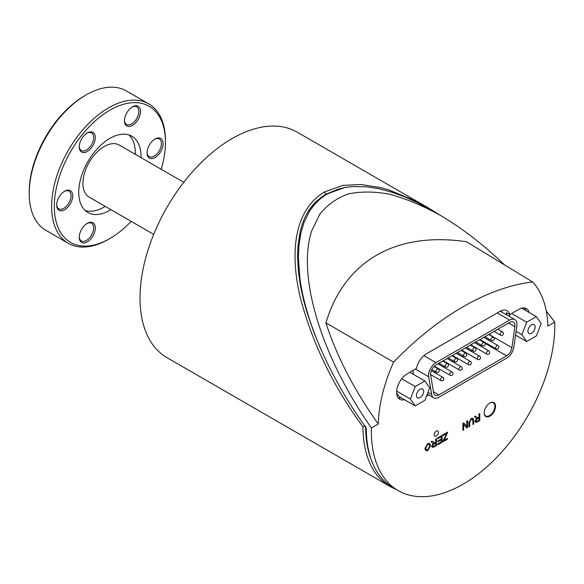 <?xml version="1.0" encoding="UTF-8"?>
<svg xmlns="http://www.w3.org/2000/svg" width="584" height="584" viewBox="0 0 584 584"><rect width="100%" height="100%" fill="white"/><g stroke="black" fill="none" stroke-linecap="round" stroke-linejoin="round"><path stroke-width="0.88" d="M434.065 372.212L435.197 371.555M438.847 369.453L439.453 369.103M443.234 366.913L444.373 366.263M448.023 364.153L448.621 363.81M452.41 361.62L453.542 360.963M457.192 358.861L457.798 358.51M461.586 356.328L462.718 355.671M466.368 353.561L466.966 353.218M470.755 351.028L471.887 350.371M475.544 348.268L476.142 347.918M479.931 345.735L481.063 345.078M506.656 355.817L438.905 394.93A7.577 4.373 -60 0 1 435.116 395.302A7.577 4.373 -60 0 1 433.627 392.864L430.678 375.242A7.577 4.373 -60 0 1 435.956 364.934L509.606 322.412A7.577 4.373 -60 0 1 513.394 322.039A7.577 4.373 -60 0 1 514.876 326.631L511.927 347.662A7.577 4.373 -60 0 1 506.656 355.817L484.902 343.261M484.713 342.969A7.577 4.373 120 0 0 485.267 342.596M487.917 339.749A7.577 4.373 120 0 0 488.501 338.778M489.793 335.15A7.577 4.373 120 0 0 489.83 334.902L489.998 333.734M438.905 397.251A10.417 6.015 -60 0 1 433.7 397.762A10.417 6.015 -60 0 1 431.649 394.412L428.7 376.782A10.417 6.015 -60 0 1 435.956 362.62L509.606 320.098A10.417 6.015 -60 0 1 514.811 319.579A10.417 6.015 -60 0 1 516.855 325.887L513.905 346.918A10.417 6.015 -60 0 1 506.656 358.138L438.905 397.251M371.468 460.353A128.305 74.08 -60 0 1 365.65 427.159M493.327 402.843A8.052 4.65 120 0 0 492.954 402.288M485.078 415.918A8.052 4.65 120 0 0 485.749 415.969A7.577 4.373 120 0 0 491.837 413.633A7.577 4.373 120 0 0 494.845 405.639A7.577 4.373 120 0 0 493.305 402.836A7.577 4.373 120 0 0 489.684 403.113M412.903 370.512A14.206 8.198 120 0 0 413.005 371.307L413.53 374.439M398.266 397.93A15.147 8.745 120 0 0 401.099 397.748M401.734 378.782L415.224 386.571L424.882 380.994L429.714 387.864L424.882 400.317L415.224 405.902L399.149 396.624L396.638 393.047M525.783 310.52A15.147 8.745 120 0 0 524.527 307.972M506.584 314.827A14.206 8.198 120 0 0 506.313 312.717L509.664 314.652L518.811 309.367A15.147 8.745 -60 0 1 526.388 308.615A15.147 8.745 -60 0 1 529.126 312.455M509.292 316.389L510.051 314.426M433.978 443.92L435.693 442.935L435.693 445.234L433.788 446.337L432.496 445.95L433.978 443.92M432.773 446.417L432.496 445.95M432.467 445.928L433.751 446.315L435.693 445.234M435.664 445.212L435.664 442.949M432.89 443.482L431.189 441.643L432.182 441.073L434.328 442.891L434.773 442.672L435.693 442.139L435.693 439.044L436.496 438.584L436.496 445.541L433.817 447.081L432.175 447.278L431.678 446.424L433.372 443.555L432.795 443.431M434.292 442.876L433.751 442.752L435.664 442.117L435.664 439.022L436.496 438.584M432.861 443.46L431.153 441.628L432.182 441.073M432.138 447.256L431.642 446.402L433.335 443.533M447.753 432.08L444.03 440.365L447.402 438.423L447.402 439.241L443.081 441.738L446.833 433.438L442.986 435.657L442.986 434.839L447.753 432.08L442.986 434.839M442.986 435.657L442.949 434.817M443.081 441.738L443.044 440.898L446.767 433.474M444.059 440.307L447.402 438.423M469.762 426.335L468.967 426.794L468.967 422.772L471.317 418.356L472.909 418.268L473.704 420.035L473.704 424.057L472.901 424.517L472.901 420.502L472.346 419.108L471.39 419.151L469.762 422.32L469.762 426.335M472.872 418.246L471.288 418.341L468.93 422.758L468.967 426.794M472.901 424.517L472.872 420.487L472.325 419.1M477.274 418.925L478.982 417.94L478.982 420.239L477.077 421.341L475.792 420.954L477.274 418.925M476.062 421.422L475.792 420.954M475.756 420.933L477.048 421.319L478.982 420.239M478.953 420.217L478.953 417.954M476.186 418.487L474.478 416.647L475.478 416.078L477.617 417.903L478.062 417.677L478.982 417.144L478.982 414.049L479.785 413.589L479.785 420.546L477.113 422.093L475.464 422.283L474.967 421.429L476.661 418.56L476.055 418.421M477.062 417.764L478.953 417.122L478.953 414.027L479.785 413.589M477.04 417.757L477.581 417.881M476.15 418.472L474.449 416.633L475.478 416.078M475.427 422.261L474.931 421.407L476.624 418.538M467.638 420.597L467.638 427.561L466.82 428.028L463.652 424.4L463.652 429.861L462.893 430.299L462.893 423.342L463.711 422.867L466.879 426.502L466.879 421.042L467.638 420.597L466.879 421.042M466.842 426.466L466.842 421.02M462.893 430.299L462.856 423.32L463.711 422.867M466.82 428.028L463.652 424.415M442.103 435.343L442.103 442.3L437.744 444.818L437.744 444.001L441.307 441.942L441.307 439.81L437.971 441.738L437.971 440.92L441.307 438.993L441.307 436.628L437.606 438.759L437.606 437.942L442.103 435.343L437.606 437.942M437.606 438.759L437.569 437.92M437.971 441.738L437.934 440.898L441.27 438.971L441.27 436.642M437.744 444.818L437.708 443.979L441.27 441.92L441.27 439.832M427.787 444.285L429.028 444.307L429.846 445.804L427.773 449.906L426.561 449.884L425.721 448.278L427.787 444.285M426.546 449.87L427.744 449.884L429.809 445.782L429.014 444.293M430.663 445.336L427.78 450.695L425.977 450.666L424.904 448.746L427.78 443.497L429.605 443.526L430.663 445.336M425.955 450.658L424.867 448.724L427.744 443.475L429.605 443.526M371.387 427.955L378.249 423.984A120.019 69.292 -60 0 1 393.572 362.16A267.494 154.439 -60 0 1 532.571 281.911A120.019 69.292 -60 0 1 547.894 326.047L554.756 322.083A129.721 74.898 -60 0 1 554.8 325.682A129.721 74.898 -60 0 1 498.028 456.016A129.721 74.898 -60 0 1 398.208 490.618A129.721 74.898 -60 0 1 371.387 427.955C321.331 356.423 297.059 276.699 311.513 231.33L319.776 214.182C327.296 204.889 336.742 198.151 348.122 193.983C360.481 191.34 374.271 191.406 389.484 194.187C405.332 198.487 421.947 205.349 439.329 214.773C461.207 227.468 482.939 244.17 504.539 264.888M495.546 406.303A8.052 4.65 -60 0 1 492.035 414.399A8.052 4.65 -60 0 1 485.83 416.56A8.052 4.65 -60 0 1 485.83 407.26A8.052 4.65 -60 0 1 493.881 402.617A8.052 4.65 -60 0 1 495.546 406.303M438.467 432.299A3.081 1.774 -60 0 1 437.124 435.394A3.081 1.774 -60 0 1 434.751 436.219A3.081 1.774 -60 0 1 434.751 432.664A3.081 1.774 -60 0 1 437.825 430.89A3.081 1.774 -60 0 1 438.467 432.299M404.449 399.682A15.147 8.745 -60 0 1 399.755 399.222A15.147 8.745 -60 0 1 397.434 387.082A15.147 8.745 -60 0 1 407.333 373.731L416.48 368.446A14.206 8.198 -60 0 1 426.247 353.919L499.897 311.396A14.206 8.198 -60 0 1 507 310.695A14.206 8.198 -60 0 1 509.664 314.652M516.322 335.544L515.431 336.063M428.817 394.952A14.206 8.198 -60 0 1 426.627 395.835M378.249 423.984C354.189 390.105 336.742 356.401 325.923 322.872C344.341 261.026 395.842 231.286 466.434 241.747L532.571 281.911M393.572 362.16L325.923 322.872M398.208 490.618L393.185 487.72A129.721 74.898 120 0 1 366.321 428.7L365.891 427.503C330.31 378.031 305.906 322.996 299.964 278.823L298.424 257.975L298.986 270.487M554.756 322.083L546.295 311.046M439.329 214.773L416.954 202.422L404.405 196.75L391.207 191.975L378.396 188.617L366.562 186.792L352.298 186.559L345.086 187.457L338.435 189.201L327.339 193.99C321.996 197.085 317.353 201.071 313.404 205.948L309.381 211.342L303.811 223.022L300.826 233.396L298.986 245.222L298.395 257.96M300.41 235.483L300.826 233.396M303.811 223.022L309.381 211.342M313.228 205.845C317.127 201.057 321.769 197.063 327.149 193.881L345.086 187.457M352.298 186.559L366.562 186.792M378.396 188.617L379.396 188.836M404.405 196.75L405.53 197.224M416.501 202.203L416.91 202.4M320.397 348.101L313.856 332.289L307.045 312.564L303.753 300.833L300.402 285.547L298.387 271.524L297.541 255.814L297.935 246.054L300.132 231.76L302.176 224.592C306.359 211.51 314.243 201.407 325.814 194.268L338.333 189.114M501.561 311.929A14.206 8.198 120 0 0 501.452 310.637M531.535 333.252A5.103 2.949 -60 0 1 528.98 333.5A5.103 2.949 -60 0 1 528.98 327.609A5.103 2.949 -60 0 1 534.083 324.66A5.103 2.949 -60 0 1 534.871 328.755A5.103 2.949 -60 0 1 531.535 333.252M536.367 335.961L526.702 341.538L521.87 334.661L526.702 322.207L536.367 316.63L541.2 323.507L536.367 335.961M515.562 335.106L526.702 341.538M516.095 331.325L521.87 334.661M511.635 313.513L526.702 322.207M521.694 308.162L536.367 316.63M484.165 412.676A7.577 4.373 120 0 0 485.735 415.954L484.705 415.363M420.049 389.28A5.103 2.949 -60 0 1 422.604 389.024A5.103 2.949 -60 0 1 422.604 394.923A5.103 2.949 -60 0 1 417.502 397.865A5.103 2.949 -60 0 1 416.721 393.777A5.103 2.949 -60 0 1 420.049 389.28M409.822 372.293L424.882 380.994M415.224 405.902L410.391 399.025L415.224 386.571M396.667 391.105L410.391 399.025M441.139 215.824L427.524 207.408L415.479 200.903L389.068 190.004L381.162 187.741L361.073 184.471L342.83 185.398L324.485 191.953C290.876 212.233 290.898 259.771 300.724 299.271C312.834 344.356 333.581 386.885 362.971 426.86L365.65 426.064M302.176 224.592C306.41 211.393 314.294 201.283 325.814 194.253L339.282 188.829M320.579 348.524L319.207 345.392M313.856 332.289L307.045 312.564M303.753 300.833L300.402 285.547M298.387 271.524L297.541 255.814M297.935 246.054L300.132 231.76M426.816 207.006L297.176 132.152A130.195 75.168 120 0 0 196.844 167.039A130.195 75.168 120 0 0 140.014 298.059A130.195 75.168 120 0 0 166.98 357.663L389.937 486.392A130.195 75.168 120 0 0 395.718 489.18M362.971 426.86A130.195 75.168 120 0 0 389.937 486.392M84.775 95.696L86.111 94.922L84.775 95.696A78.592 45.377 120 0 0 29.2 191.953L29.2 193.494A80.483 46.472 -60 0 1 86.111 94.922A80.483 46.472 -60 0 1 126.356 90.936L148.781 103.886A80.483 46.472 120 0 0 108.544 107.872A80.483 46.472 120 0 0 55.962 178.799A80.483 46.472 120 0 0 68.299 243.294A80.483 46.472 120 0 0 108.544 239.301L109.88 238.535A78.592 45.377 -60 0 1 54.305 206.444A78.592 45.377 -60 0 1 109.88 110.193A78.592 45.377 -60 0 1 165.454 142.277A78.592 45.377 -60 0 1 161.22 169.287M132.05 107.106A10.176 5.877 -60 0 1 135.24 106.361A10.176 5.877 -60 0 1 136.729 106.821A10.176 5.877 -60 0 1 136.729 118.574A10.176 5.877 -60 0 1 126.553 124.45A10.176 5.877 -60 0 1 124.458 120.253M136.495 105.762A11.366 6.563 120 0 0 132.48 106.843A11.366 6.563 120 0 0 124.443 120.757A11.366 6.563 120 0 0 136.495 121.837A11.366 6.563 120 0 0 136.495 105.762M131.159 221.358A78.592 45.377 -60 0 1 109.88 238.535M83.264 136.495A11.366 6.563 120 0 0 79.249 146.854A11.366 6.563 120 0 0 87.286 151.49A11.366 6.563 120 0 0 95.316 137.576A11.366 6.563 120 0 0 87.286 132.933A11.366 6.563 120 0 0 83.264 136.495M83.264 242.959A11.366 6.563 120 0 0 95.046 230.527A11.366 6.563 120 0 0 87.286 223.329A11.366 6.563 120 0 0 79.249 237.243A11.366 6.563 120 0 0 83.264 242.959M163.111 143.627A11.366 6.563 120 0 0 155.074 138.992A11.366 6.563 120 0 0 147.044 152.906A11.366 6.563 120 0 0 155.074 157.549A11.366 6.563 120 0 0 163.111 143.627M110.931 209.685A44.034 25.419 -60 0 1 87.863 212.496A44.034 25.419 -60 0 1 81.118 177.207A44.034 25.419 -60 0 1 109.88 138.408A44.034 25.419 -60 0 1 131.896 136.233A44.034 25.419 -60 0 1 141 157.614M56.655 205.093A11.366 6.563 120 0 0 64.685 209.729A11.366 6.563 120 0 0 72.723 195.815A11.366 6.563 120 0 0 64.685 191.18A11.366 6.563 120 0 0 56.655 205.093M86.855 133.196A10.176 5.877 -60 0 1 91.535 132.918A10.176 5.877 -60 0 1 91.535 144.671A10.176 5.877 -60 0 1 81.359 150.541A10.176 5.877 -60 0 1 79.263 146.35M64.255 191.435A10.176 5.877 -60 0 1 68.941 191.158A10.176 5.877 -60 0 1 68.941 202.911A10.176 5.877 -60 0 1 58.758 208.787A10.176 5.877 -60 0 1 56.663 204.59M86.855 223.584A10.176 5.877 -60 0 1 91.535 223.307A10.176 5.877 -60 0 1 92.155 233.885A10.176 5.877 -60 0 1 82.848 241.396A10.176 5.877 -60 0 1 81.359 240.936A10.176 5.877 -60 0 1 79.263 236.739M154.643 139.255A10.176 5.877 -60 0 1 159.33 138.97A10.176 5.877 -60 0 1 161.44 143.627A10.176 5.877 -60 0 1 156.994 153.869A10.176 5.877 -60 0 1 149.154 156.6A10.176 5.877 -60 0 1 147.051 152.402M68.299 243.294L45.866 230.344A80.483 46.472 -60 0 1 29.2 193.494M165.454 142.277L165.454 140.729A80.483 46.472 120 0 0 148.781 103.886M85.206 210.532A44.034 25.419 120 0 0 105.244 206.4M135.305 154.329A44.034 25.419 120 0 0 128.867 134.904M183.77 182.303L119.224 145.036A30.061 17.359 120 0 0 89.155 162.396A30.061 17.359 120 0 0 89.155 197.115L153.702 234.374M502.517 331.909A1.891 1.095 120 0 0 501.568 332.004A1.891 1.095 120 0 0 500.335 333.668A1.891 1.095 120 0 0 500.619 335.187A1.891 1.891 0 0 0 503.211 334.493A1.891 1.891 0 0 0 502.517 331.909L497.838 329.208M497.933 345.531A1.891 1.095 120 0 0 496.984 345.626A1.891 1.095 120 0 0 495.743 347.298A1.891 1.095 120 0 0 496.035 348.816A1.891 1.891 0 0 0 498.626 348.122A1.891 1.891 0 0 0 497.933 345.531L483.742 337.34M493.341 337.202A1.891 1.095 120 0 0 492.4 337.296A1.891 1.095 120 0 0 491.159 338.968A1.891 1.095 120 0 0 491.451 340.487A1.891 1.891 0 0 0 494.035 339.793A1.891 1.891 0 0 0 493.341 337.202L488.669 334.501M484.173 342.501A1.891 1.095 120 0 0 483.224 342.596A1.891 1.095 120 0 0 481.99 344.261A1.891 1.095 120 0 0 482.274 345.779A1.891 1.891 0 0 0 484.866 345.086A1.891 1.891 0 0 0 484.173 342.501L479.493 339.8M474.996 347.794A1.891 1.095 120 0 0 474.047 347.889A1.891 1.095 120 0 0 472.814 349.56A1.891 1.095 120 0 0 473.106 351.072A1.891 1.891 0 0 0 475.69 350.385A1.891 1.891 0 0 0 474.996 347.794L470.317 345.093M465.828 353.094A1.891 1.095 120 0 0 464.879 353.181A1.891 1.095 120 0 0 463.638 354.853A1.891 1.095 120 0 0 463.93 356.371A1.891 1.891 0 0 0 466.521 355.678A1.891 1.891 0 0 0 465.828 353.094L461.148 350.393M456.651 358.386A1.891 1.095 120 0 0 455.702 358.481A1.891 1.095 120 0 0 454.469 360.153A1.891 1.095 120 0 0 454.761 361.664A1.891 1.891 0 0 0 457.345 360.97A1.891 1.891 0 0 0 456.651 358.386L451.972 355.685M447.483 363.686A1.891 1.095 120 0 0 446.534 363.774A1.891 1.095 120 0 0 445.293 365.445A1.891 1.095 120 0 0 445.585 366.964A1.891 1.891 0 0 0 448.169 366.27A1.891 1.891 0 0 0 447.483 363.686L442.803 360.985M488.757 350.831A1.891 1.095 120 0 0 487.808 350.926A1.891 1.095 120 0 0 486.574 352.59A1.891 1.095 120 0 0 486.866 354.108A1.891 1.891 0 0 0 489.45 353.415A1.891 1.891 0 0 0 488.757 350.831L474.573 342.64M479.581 356.123A1.891 1.095 120 0 0 478.639 356.218A1.891 1.095 120 0 0 477.398 357.89A1.891 1.095 120 0 0 477.69 359.408A1.891 1.891 0 0 0 480.274 358.715A1.891 1.891 0 0 0 479.581 356.123L465.397 347.933M470.412 361.423A1.891 1.095 120 0 0 469.463 361.518A1.891 1.095 120 0 0 468.229 363.182A1.891 1.095 120 0 0 468.521 364.701A1.891 1.891 0 0 0 471.106 364.007A1.891 1.891 0 0 0 470.412 361.423L456.228 353.232M461.236 366.716A1.891 1.095 120 0 0 460.294 366.81A1.891 1.095 120 0 0 459.053 368.482A1.891 1.095 120 0 0 459.345 370A1.891 1.891 0 0 0 461.929 369.307A1.891 1.891 0 0 0 461.236 366.716L447.052 358.525M452.067 372.015A1.891 1.095 120 0 0 451.118 372.11A1.891 1.095 120 0 0 449.884 373.775A1.891 1.095 120 0 0 450.169 375.293A1.891 1.891 0 0 0 452.761 374.599A1.891 1.891 0 0 0 452.067 372.015L437.883 363.825M442.891 377.308A1.891 1.095 120 0 0 441.949 377.403A1.891 1.095 120 0 0 440.708 379.074A1.891 1.095 120 0 0 441 380.593A1.891 1.891 0 0 0 443.584 379.899A1.891 1.891 0 0 0 442.891 377.308L431.342 370.643M438.307 368.978A1.891 1.095 120 0 0 437.358 369.073A1.891 1.095 120 0 0 436.124 370.738A1.891 1.095 120 0 0 436.416 372.256A1.891 1.891 0 0 0 439 371.563A1.891 1.891 0 0 0 438.307 368.978L434 366.489M438.905 394.93L433.445 391.784M511.927 347.662L489.83 334.902M514.876 326.631L508.591 322.996M427.999 392.302L431.649 394.412M415.37 369.088L428.7 376.782M423.853 355.634L435.956 362.62M497.218 312.944L509.606 320.098M324.485 191.953L325.814 194.268M494.049 331.391L500.619 335.187M479.96 339.53L496.035 348.816M484.881 336.691L491.451 340.487M475.704 341.983L482.274 345.779M466.536 347.283L473.106 351.072M457.36 352.575L463.93 356.371M448.184 357.875L454.761 361.664M439.015 363.168L445.585 366.964M470.784 344.83L486.866 354.108M461.608 350.123L477.69 359.408M452.439 355.415L468.521 364.701M443.263 360.715L459.345 370M434.343 366.153L450.169 375.293M430.605 374.592L441 380.593M431.81 369.599L436.416 372.256M427.305 394.076L433.7 397.762M500.276 311.184L514.811 319.579M492.283 402.237L493.305 402.836"/></g></svg>
